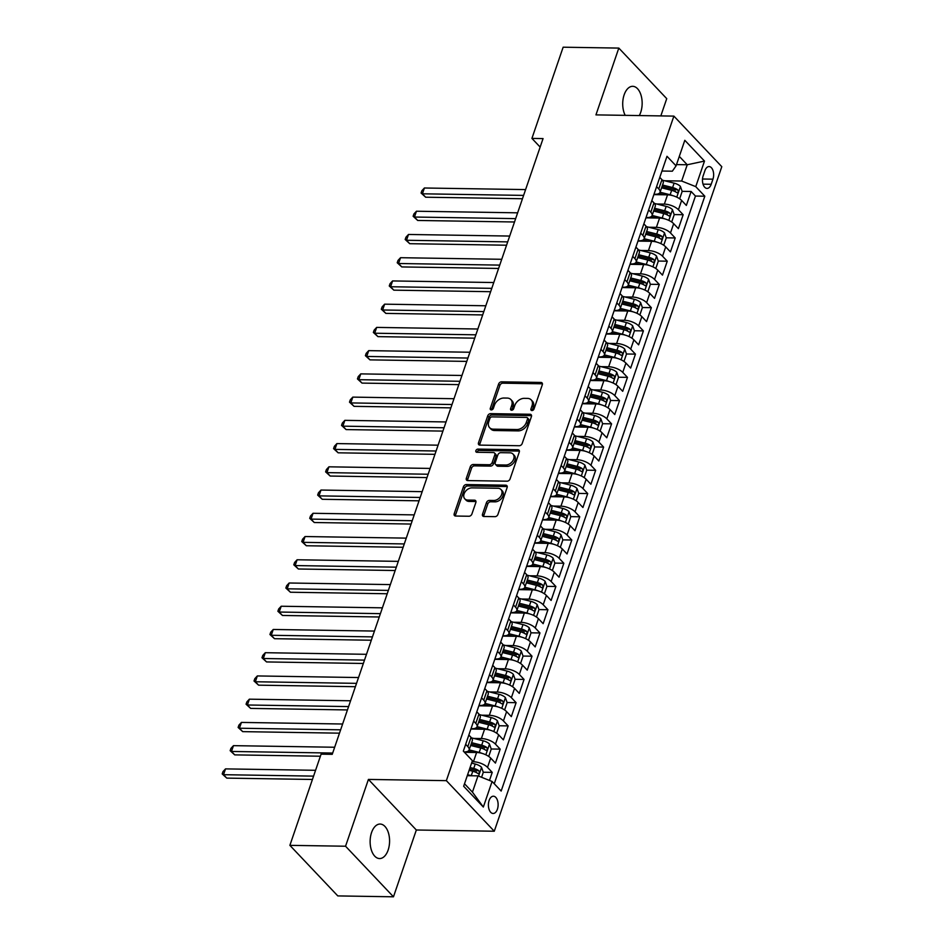 <?xml version="1.0" encoding="UTF-8"?>
<svg xmlns="http://www.w3.org/2000/svg" width="944" height="944" viewBox="0 0 944 944"><rect width="100%" height="100%" fill="white"/><g stroke="black" fill="none" stroke-linecap="round" stroke-linejoin="round"><path stroke-width="1.42" d="M531.944 410.557A1.853 1.322 -43.5 0 0 534.021 408.988L542.316 384.751A2.643 1.9 -43.5 0 0 542.045 382.898A2.643 1.9 -43.5 0 0 540.912 382.438L501.559 381.824A2.643 1.9 -43.5 0 0 498.597 384.066L490.302 408.304A1.853 1.322 -43.5 0 0 493.358 408.351L494.432 405.212A8.472 6.065 -43.5 0 1 503.931 398.026L507.211 398.073A8.472 6.065 -43.5 0 1 510.857 399.548A8.472 6.065 -43.5 0 1 511.707 405.483L510.633 408.622A1.853 1.322 -43.5 0 0 513.689 408.669L514.763 405.531A8.472 6.065 -43.5 0 1 524.25 398.344L527.531 398.392A8.472 6.065 -43.5 0 1 531.177 399.867A8.472 6.065 -43.5 0 1 532.027 405.802L530.953 408.941A1.853 1.322 -43.5 0 0 531.944 410.557M388.137 850.06A17.252 9.723 90.9 0 0 380.125 824.053A17.252 9.723 90.9 0 0 371.558 832.561A17.252 9.723 90.9 0 0 379.582 858.556A17.252 9.723 90.9 0 0 388.137 850.06M639.289 115.569A17.252 9.723 90.9 0 0 640.716 112.324A17.252 9.723 90.9 0 0 632.704 86.317A17.252 9.723 90.9 0 0 624.149 94.825A17.252 9.723 90.9 0 0 625.199 115.345M497.405 809.22A8.626 4.862 90.9 0 0 493.393 796.217A8.626 4.862 90.9 0 0 489.11 800.477A8.626 4.862 90.9 0 0 493.122 813.48A8.626 4.862 90.9 0 0 497.405 809.22M482.514 514.173A2.643 1.9 -43.5 0 0 482.773 516.026A2.643 1.9 -43.5 0 0 483.918 516.486L494.951 516.663A2.643 1.9 -43.5 0 0 497.925 514.421L507.129 487.505A2.643 1.9 -43.5 0 0 506.869 485.653A2.643 1.9 -43.5 0 0 505.724 485.192L466.383 484.567A2.643 1.9 -43.5 0 0 463.421 486.809L454.206 513.725A2.643 1.9 -43.5 0 0 454.465 515.577A2.643 1.9 -43.5 0 0 455.61 516.038L468.944 516.25A2.643 1.9 -43.5 0 0 471.906 514.008L475.859 502.491A2.643 1.9 -43.5 0 0 475.587 500.639A2.643 1.9 -43.5 0 0 474.443 500.167L467.835 500.072A7.08 5.062 -43.5 0 1 464.79 498.833A7.08 5.062 -43.5 0 1 465.014 491.989A7.08 5.062 -43.5 0 1 472.012 487.871L497.913 488.272A7.08 5.062 -43.5 0 1 500.969 489.511A7.08 5.062 -43.5 0 1 500.733 496.355A7.08 5.062 -43.5 0 1 493.736 500.473L489.417 500.414A2.643 1.9 -43.5 0 0 486.455 502.656L482.514 514.173L483.8 515.542A2.643 1.9 -43.5 0 0 483.682 516.474M368.42 779.425L345.551 846.225L289.879 845.352L337.799 895.915L393.471 896.8L416.339 830L494.278 831.227L446.359 780.653L368.42 779.425L416.339 830M660.824 115.911L666.735 98.648L618.816 48.085L595.947 114.885L673.886 116.112L446.359 780.653M618.816 48.085L563.143 47.2L531.92 138.402L540.145 147.075M289.879 845.352L321.102 754.15L332.241 754.327L543.06 138.579L531.92 138.402M519.235 445.733A2.643 1.9 -43.5 0 0 522.209 443.479L531.425 416.575A2.643 1.9 -43.5 0 0 531.153 414.723A2.643 1.9 -43.5 0 0 530.009 414.263L490.668 413.637A2.643 1.9 -43.5 0 0 487.706 415.879L478.49 442.795A2.643 1.9 -43.5 0 0 478.75 444.648A2.643 1.9 -43.5 0 0 479.894 445.108L519.235 445.733M519.283 452.034L510.067 478.95A2.643 1.9 -43.5 0 1 507.093 481.192L467.752 480.579A2.643 1.9 -43.5 0 1 466.607 480.118A2.643 1.9 -43.5 0 1 466.348 478.266L470.289 466.737A2.643 1.9 -43.5 0 1 473.263 464.495L489.216 464.743A2.643 1.9 -43.5 0 0 492.178 462.501L494.798 454.866A2.643 1.9 -43.5 0 0 494.526 453.002A2.643 1.9 -43.5 0 0 493.393 452.542L476.779 452.282A1.853 1.322 -43.5 0 1 477.876 449.096L517.867 449.722A2.643 1.9 -43.5 0 1 519.011 450.182A2.643 1.9 -43.5 0 1 519.283 452.034M489.476 780.44L492.237 772.381L483.269 772.239M475.375 772.109L476.496 772.121M472.047 761.761L473.428 761.773A10.785 4.449 18.9 0 1 487.517 767.389L490.691 758.091L495.423 763.082L500.19 749.135L491.222 748.993M483.328 748.875L484.449 748.887M473.758 738.42L481.381 738.538A10.785 4.449 18.9 0 1 495.47 744.155L498.656 734.857L503.376 739.848L508.155 725.901L499.175 725.759M491.281 725.641L492.402 725.653M481.711 715.186L489.334 715.304A10.785 4.449 18.9 0 1 503.423 720.921L506.609 711.623L511.329 716.614L516.108 702.666L507.129 702.525M499.234 702.407L500.355 702.419M489.665 691.952L497.287 692.07A10.785 4.449 18.9 0 1 511.377 697.675L514.563 688.388L519.283 693.38L524.062 679.432L515.082 679.291M507.188 679.161L508.309 679.184M497.618 668.718L505.252 668.836A10.785 4.449 18.9 0 1 519.33 674.441L522.516 665.154L527.248 670.134L532.015 656.198L523.047 656.056M515.153 655.927L516.274 655.95M505.571 645.484L513.206 645.602A10.785 4.449 18.9 0 1 527.295 651.207L530.469 641.908L535.201 646.9L539.968 632.964L531 632.822M523.106 632.692L524.227 632.716M513.536 622.249L521.159 622.367A10.785 4.449 18.9 0 1 535.248 627.972L538.422 618.674L543.154 623.665L547.933 609.73L538.953 609.588M531.059 609.458L532.18 609.482M521.489 599.003L529.112 599.133A10.785 4.449 18.9 0 1 543.201 604.738L546.387 595.44L551.107 600.431L555.886 586.495L546.906 586.354M539.012 586.224L540.133 586.236M529.442 575.769L537.065 575.887A10.785 4.449 18.9 0 1 551.154 581.504L554.34 572.206L559.06 577.197L563.839 563.249L554.86 563.108M546.965 562.99L548.086 563.002M537.396 552.535L545.018 552.653A10.785 4.449 18.9 0 1 559.108 558.27L562.294 548.971L567.025 553.963L571.793 540.015L562.825 539.874M554.919 539.756L556.04 539.767M545.349 529.301L552.983 529.419A10.785 4.449 18.9 0 1 567.061 535.024L570.247 525.737L574.979 530.729L579.746 516.781L570.778 516.639M562.884 516.521L564.005 516.533M553.302 506.067L560.937 506.185A10.785 4.449 18.9 0 1 575.026 511.79L578.2 502.503L582.932 507.494L587.699 493.547L578.731 493.405M570.837 493.275L571.958 493.299M561.267 482.832L568.89 482.95A10.785 4.449 18.9 0 1 582.979 488.555L586.165 479.269L590.885 484.248L595.664 470.313L586.684 470.171M578.79 470.041L579.911 470.065M569.22 459.598L576.843 459.716A10.785 4.449 18.9 0 1 590.932 465.321L594.118 456.023L598.838 461.014L603.617 447.078L594.637 446.937M586.743 446.807L587.864 446.831M577.173 436.364L584.796 436.482A10.785 4.449 18.9 0 1 598.885 442.087L602.071 432.789L606.791 437.78L611.57 423.844L602.591 423.703M594.696 423.573L595.817 423.596M585.127 413.118L592.761 413.248A10.785 4.449 18.9 0 1 606.839 418.853L610.025 409.554L614.756 414.546L619.524 400.61L610.556 400.468M602.661 400.339L603.782 400.35M593.08 389.884L600.714 390.002A10.785 4.449 18.9 0 1 614.804 395.619L617.978 386.32L622.71 391.312L627.477 377.364L618.509 377.222M610.615 377.104L611.736 377.116M601.045 366.65L608.668 366.768A10.785 4.449 18.9 0 1 622.757 372.384L625.931 363.086L630.663 368.077L635.442 354.13L626.462 353.988M618.568 353.87L619.689 353.882M608.998 343.415L616.621 343.533A10.785 4.449 18.9 0 1 630.71 349.138L633.896 339.852L638.616 344.843L643.395 330.896L634.415 330.754M626.521 330.636L627.642 330.648M616.951 320.181L624.574 320.299A10.785 4.449 18.9 0 1 638.663 325.904L641.849 316.618L646.569 321.609L651.348 307.661L642.368 307.52M634.474 307.39L635.595 307.414M624.904 296.947L632.527 297.065A10.785 4.449 18.9 0 1 646.616 302.67L649.802 293.383L654.534 298.363L659.301 284.427L650.333 284.286M642.427 284.156L643.548 284.179M632.858 273.713L640.492 273.831A10.785 4.449 18.9 0 1 654.57 279.436L657.756 270.137L662.487 275.129L667.255 261.193L658.287 261.051M650.392 260.922L651.513 260.945M640.811 250.467L648.445 250.597A10.785 4.449 18.9 0 1 662.535 256.202L665.709 246.903L670.441 251.895L675.208 237.959L666.24 237.817M658.346 237.687L659.467 237.711M648.776 227.233L656.399 227.362A10.785 4.449 18.9 0 1 670.488 232.967L673.674 223.669L678.394 228.66L683.173 214.725L678.441 209.733A10.785 4.449 -161.1 0 0 664.352 204.116L656.729 203.998M666.299 214.453L667.42 214.465M674.193 214.583L683.173 214.725M490.691 758.091A10.785 4.449 -161.1 0 0 476.602 752.486L464.448 752.297M498.656 734.857A10.785 4.449 -161.1 0 0 484.567 729.252L470.903 729.028M506.609 711.623A10.785 4.449 -161.1 0 0 492.52 706.018L478.868 705.793M514.563 688.388A10.785 4.449 -161.1 0 0 500.473 682.772L486.821 682.559M522.516 665.154A10.785 4.449 -161.1 0 0 508.427 659.537L494.774 659.325M530.469 641.908A10.785 4.449 -161.1 0 0 516.38 636.303L502.727 636.091M538.422 618.674A10.785 4.449 -161.1 0 0 524.345 613.069L510.68 612.857M546.387 595.44A10.785 4.449 -161.1 0 0 532.298 589.835L518.645 589.622M554.34 572.206A10.785 4.449 -161.1 0 0 540.251 566.601L526.599 566.388M562.294 548.971A10.785 4.449 -161.1 0 0 548.204 543.366L534.552 543.142M570.247 525.737A10.785 4.449 -161.1 0 0 556.158 520.132L542.505 519.908M578.2 502.503A10.785 4.449 -161.1 0 0 564.111 496.886L550.458 496.674M586.165 479.269A10.785 4.449 -161.1 0 0 572.076 473.652L558.411 473.44M594.118 456.023A10.785 4.449 -161.1 0 0 580.029 450.418L566.376 450.205M602.071 432.789A10.785 4.449 -161.1 0 0 587.982 427.184L574.33 426.971M610.025 409.554A10.785 4.449 -161.1 0 0 595.935 403.949L582.283 403.737M617.978 386.32A10.785 4.449 -161.1 0 0 603.889 380.715L590.236 380.503M625.931 363.086A10.785 4.449 -161.1 0 0 611.854 357.481L598.189 357.257M633.896 339.852A10.785 4.449 -161.1 0 0 619.807 334.247L606.154 334.023M641.849 316.618A10.785 4.449 -161.1 0 0 627.76 311.001L614.107 310.788M649.802 293.383A10.785 4.449 -161.1 0 0 635.713 287.767L622.061 287.554M657.756 270.137A10.785 4.449 -161.1 0 0 643.666 264.532L630.014 264.32M665.709 246.903A10.785 4.449 -161.1 0 0 651.631 241.298L637.967 241.086M673.674 223.669A10.785 4.449 -161.1 0 0 659.585 218.064L645.92 217.852M704.908 170.687L703.162 175.808A8.354 4.708 90.9 0 0 707.044 188.399A8.354 4.708 90.9 0 0 711.186 184.281L712.944 179.171A8.354 4.708 90.9 0 0 709.062 166.569A8.354 4.708 90.9 0 0 704.908 170.687M494.278 831.227L721.794 166.687L673.886 116.112M464.507 783.768L472.437 792.134L478.006 775.862L492.095 781.479L501.158 791.048L704.814 196.21L695.752 186.641L681.662 181.036L664.682 180.764M492.095 781.479L483.34 807.037L463.657 786.258L472.413 760.699L463.339 751.129L666.995 156.303L676.069 165.861L684.813 140.302L704.495 161.082L695.752 186.641M471.032 728.685L472.059 728.697A10.785 4.449 18.9 0 0 477.074 726.727L480.26 717.428A10.785 4.449 -161.1 0 0 478.962 714.077L476.803 711.8M478.986 705.451L480.012 705.463A10.785 4.449 18.9 0 0 485.039 703.492L488.213 694.194A10.785 4.449 -161.1 0 0 486.915 690.843L484.768 688.565M486.939 682.217L487.965 682.229A10.785 4.449 18.9 0 0 492.992 680.258L496.166 670.96A10.785 4.449 -161.1 0 0 494.88 667.609L492.721 665.331M494.892 658.983L495.919 658.995A10.785 4.449 18.9 0 0 500.945 657.024L504.131 647.726A10.785 4.449 -161.1 0 0 502.833 644.374L500.674 642.097M502.845 635.737L503.884 635.76A10.785 4.449 18.9 0 0 508.899 633.79L512.085 624.491A10.785 4.449 -161.1 0 0 510.787 621.14L508.627 618.863M510.798 612.503L511.837 612.526A10.785 4.449 18.9 0 0 516.852 610.544L520.038 601.257A10.785 4.449 -161.1 0 0 518.74 597.906L516.58 595.629M518.763 589.268L519.79 589.292A10.785 4.449 18.9 0 0 524.817 587.31L527.991 578.023A10.785 4.449 -161.1 0 0 526.693 574.672L524.545 572.383M526.717 566.034L527.743 566.046A10.785 4.449 18.9 0 0 532.77 564.075L535.944 554.777A10.785 4.449 -161.1 0 0 534.658 551.426L532.499 549.148M534.67 542.8L535.696 542.812A10.785 4.449 18.9 0 0 540.723 540.841L543.909 531.543A10.785 4.449 -161.1 0 0 542.611 528.192L540.452 525.914M542.623 519.566L543.65 519.578A10.785 4.449 18.9 0 0 548.676 517.607L551.862 508.309A10.785 4.449 -161.1 0 0 550.564 504.957L548.405 502.68M550.576 496.332L551.615 496.343A10.785 4.449 18.9 0 0 556.63 494.373L559.816 485.074A10.785 4.449 -161.1 0 0 558.518 481.723L556.358 479.446M558.541 473.097L559.568 473.109A10.785 4.449 18.9 0 0 564.583 471.139L567.769 461.84A10.785 4.449 -161.1 0 0 566.471 458.489L564.311 456.212M566.494 449.851L567.521 449.875A10.785 4.449 18.9 0 0 572.548 447.904L575.722 438.606A10.785 4.449 -161.1 0 0 574.436 435.255L572.276 432.977M574.448 426.617L575.474 426.641A10.785 4.449 18.9 0 0 580.501 424.658L583.675 415.372A10.785 4.449 -161.1 0 0 582.389 412.021L580.23 409.743M582.401 403.383L583.427 403.407A10.785 4.449 18.9 0 0 588.454 401.424L591.64 392.138A10.785 4.449 -161.1 0 0 590.342 388.775L588.183 386.497M590.354 380.149L591.392 380.161A10.785 4.449 18.9 0 0 596.407 378.19L599.593 368.892A10.785 4.449 -161.1 0 0 598.295 365.54L596.136 363.263M598.307 356.915L599.346 356.926A10.785 4.449 18.9 0 0 604.361 354.956L607.547 345.657A10.785 4.449 -161.1 0 0 606.249 342.306L604.089 340.029M606.272 333.68L607.299 333.692A10.785 4.449 18.9 0 0 612.326 331.722L615.5 322.423A10.785 4.449 -161.1 0 0 614.202 319.072L612.054 316.795M614.225 310.446L615.252 310.458A10.785 4.449 18.9 0 0 620.279 308.487L623.453 299.189A10.785 4.449 -161.1 0 0 622.167 295.838L620.007 293.56M622.179 287.212L623.205 287.224A10.785 4.449 18.9 0 0 628.232 285.253L631.418 275.955A10.785 4.449 -161.1 0 0 630.12 272.604L627.961 270.326M630.132 263.966L631.158 263.99A10.785 4.449 18.9 0 0 636.185 262.007L639.371 252.721A10.785 4.449 -161.1 0 0 638.073 249.369L635.914 247.092M638.085 240.732L639.123 240.755A10.785 4.449 18.9 0 0 644.138 238.773L647.324 229.486A10.785 4.449 -161.1 0 0 646.026 226.135L643.867 223.858M646.05 217.498L647.077 217.521A10.785 4.449 18.9 0 0 652.092 215.539L655.278 206.252A10.785 4.449 -161.1 0 0 653.98 202.889L651.82 200.612M494.255 783.756L695.457 196.057L691.126 191.479L686.347 205.426L681.627 200.435A10.785 4.449 -161.1 0 0 667.538 194.83L653.885 194.617M654.003 194.263L655.03 194.275A10.785 4.449 -161.1 0 0 660.057 192.305A10.785 4.449 -161.1 0 0 658.759 188.953L656.599 186.676M660.057 192.305L663.231 183.006A10.785 4.449 -161.1 0 0 661.945 179.655L659.785 177.378M465.675 744.332L467.823 746.61A10.785 4.449 18.9 0 1 469.121 749.961A10.785 4.449 18.9 0 1 464.106 751.931M469.121 749.961L472.307 740.662A10.785 4.449 -161.1 0 0 471.009 737.311L468.849 735.034M473.628 721.098L475.788 723.375A10.785 4.449 18.9 0 1 477.074 726.727M481.582 697.864L483.741 700.141A10.785 4.449 18.9 0 1 485.039 703.492M489.535 674.63L491.694 676.907A10.785 4.449 18.9 0 1 492.992 680.258M497.488 651.384L499.647 653.673A10.785 4.449 18.9 0 1 500.945 657.024M505.441 628.149L507.601 630.427A10.785 4.449 18.9 0 1 508.899 633.79M513.406 604.915L515.566 607.193A10.785 4.449 18.9 0 1 516.852 610.544M521.359 581.681L523.519 583.958A10.785 4.449 18.9 0 1 524.817 587.31M529.313 558.447L531.472 560.724A10.785 4.449 18.9 0 1 532.77 564.075M537.266 535.213L539.425 537.49A10.785 4.449 18.9 0 1 540.723 540.841M545.219 511.978L547.378 514.256A10.785 4.449 18.9 0 1 548.676 517.607M553.184 488.744L555.332 491.022A10.785 4.449 18.9 0 1 556.63 494.373M561.137 465.498L563.297 467.787A10.785 4.449 18.9 0 1 564.583 471.139M569.09 442.264L571.25 444.541A10.785 4.449 18.9 0 1 572.548 447.904M577.044 419.03L579.203 421.307A10.785 4.449 18.9 0 1 580.501 424.658M584.997 395.796L587.156 398.073A10.785 4.449 18.9 0 1 588.454 401.424M592.95 372.561L595.109 374.839A10.785 4.449 18.9 0 1 596.407 378.19M600.915 349.327L603.074 351.605A10.785 4.449 18.9 0 1 604.361 354.956M608.868 326.093L611.028 328.37A10.785 4.449 18.9 0 1 612.326 331.722M616.821 302.859L618.981 305.136A10.785 4.449 18.9 0 1 620.279 308.487M624.775 279.613L626.934 281.902A10.785 4.449 18.9 0 1 628.232 285.253M632.728 256.379L634.887 258.656A10.785 4.449 18.9 0 1 636.185 262.007M640.693 233.144L642.84 235.422A10.785 4.449 18.9 0 1 644.138 238.773M648.646 209.91L650.805 212.188A10.785 4.449 18.9 0 1 652.092 215.539M670.488 232.967L675.208 237.959M662.535 256.202L667.255 261.193M654.57 279.436L659.301 284.427M646.616 302.67L651.348 307.661M638.663 325.904L643.395 330.896M630.71 349.138L635.442 354.13M622.757 372.384L627.477 377.364M614.804 395.619L619.524 400.61M606.839 418.853L611.57 423.844M598.885 442.087L603.617 447.078M590.932 465.321L595.664 470.313M582.979 488.555L587.699 493.547M575.026 511.79L579.746 516.781M567.061 535.024L571.793 540.015M559.108 558.27L563.839 563.249M551.154 581.504L555.886 586.495M543.201 604.738L547.933 609.73M535.248 627.972L539.968 632.964M527.295 651.207L532.015 656.198M519.33 674.441L524.062 679.432M511.377 697.675L516.108 702.666M503.423 720.921L508.155 725.901M495.47 744.155L500.19 749.135M487.517 767.389L492.237 772.381M478.006 775.862L467.268 775.697M681.662 181.036L687.232 164.763L679.302 156.397M676.494 164.598L687.232 164.763L704.495 161.082M661.956 171.029L672.34 171.194L676.069 165.861M345.551 846.225L393.471 896.8M674.252 191.219L675.373 191.231M682.146 191.337L691.126 191.479M695.457 196.057L704.814 196.21M483.34 807.037L472.437 792.134M532.192 410.546A1.853 1.322 -43.5 0 1 532.251 410.31L533.325 407.171A8.472 6.065 -43.5 0 0 532.475 401.235L531.177 399.867M510.857 399.548L512.155 400.917A8.472 6.065 -43.5 0 1 512.993 406.852L511.919 409.991A1.853 1.322 -43.5 0 0 511.86 410.227M542.446 383.83A2.643 1.9 -43.5 0 0 542.198 383.807L502.857 383.181A2.643 1.9 -43.5 0 0 499.895 385.435L491.6 409.661A1.853 1.322 -43.5 0 0 491.529 409.908M531.543 415.643A2.643 1.9 -43.5 0 0 531.307 415.62L491.966 415.006A2.643 1.9 -43.5 0 0 489.004 417.248L479.788 444.164A2.643 1.9 -43.5 0 0 479.658 445.096M527.495 419.03A1.853 1.322 -43.5 0 0 526.516 417.413L491.977 416.87A1.853 1.322 -43.5 0 0 489.901 418.44L488.768 421.744A8.472 6.065 -43.5 0 0 489.617 427.679A8.472 6.065 -43.5 0 0 493.264 429.154L516.875 429.532A8.472 6.065 -43.5 0 0 526.363 422.346L527.495 419.03L528.793 420.399A1.853 1.322 -43.5 0 0 528.605 419.101L527.318 417.732M489.617 427.679L490.915 429.048A8.472 6.065 -43.5 0 0 494.562 430.523L493.264 429.154M528.793 420.399L527.661 423.703A8.472 6.065 -43.5 0 1 518.173 430.889L494.562 430.523M494.526 453.002L495.824 454.371A2.643 1.9 -43.5 0 1 496.096 456.223L493.476 463.87A2.643 1.9 -43.5 0 1 490.514 466.112L474.549 465.864A2.643 1.9 -43.5 0 0 471.587 468.106L467.646 479.623A2.643 1.9 -43.5 0 0 467.516 480.555M519.401 451.102A2.643 1.9 -43.5 0 0 519.165 451.09L479.163 450.453A1.853 1.322 -43.5 0 0 477.027 452.282M505.772 465.014A7.08 5.062 -43.5 0 0 512.769 460.896A7.08 5.062 -43.5 0 0 512.993 454.04A7.08 5.062 -43.5 0 0 509.949 452.813L500.827 452.66A2.643 1.9 -43.5 0 0 497.854 454.914L495.246 462.548A2.643 1.9 -43.5 0 0 495.506 464.401A2.643 1.9 -43.5 0 0 496.65 464.861L505.772 465.014L507.07 466.371A7.08 5.062 -43.5 0 0 514.067 462.253A7.08 5.062 -43.5 0 0 514.291 455.409L512.993 454.04M495.506 464.401L496.804 465.77A2.643 1.9 -43.5 0 0 497.936 466.23L496.65 464.861M507.07 466.371L497.936 466.23M500.969 489.511L502.255 490.868A7.08 5.062 -43.5 0 1 502.031 497.724A7.08 5.062 -43.5 0 1 495.034 501.842L490.715 501.771A2.643 1.9 -43.5 0 0 487.753 504.025L483.8 515.542M464.79 498.833L466.076 500.202A7.08 5.062 -43.5 0 0 469.133 501.429L467.835 500.072M475.977 501.559A2.643 1.9 -43.5 0 0 475.741 501.535L469.133 501.429M507.258 486.573A2.643 1.9 -43.5 0 0 507.022 486.549L467.681 485.936A2.643 1.9 -43.5 0 0 464.719 488.178L455.504 515.094A2.643 1.9 -43.5 0 0 455.374 516.026M678.866 198.275L679.786 198.382L682.17 191.408L680.376 186.357A7.139 2.95 -161.1 0 0 674.122 183.136L662.405 180.198M672.848 195.679A7.139 2.95 -161.1 0 0 670.146 194.759L660.08 192.222M664.187 194.771L659.042 193.485M525.584 189.591L424.399 187.998L422.416 193.803L425.65 197.213L522.457 198.747M661.591 187.809L671.656 190.334A7.139 2.95 18.9 0 1 676.671 192.529C678.347 192.659 678.665 191.726 677.627 189.744A7.139 2.95 -161.1 0 0 672.612 187.549L662.546 185.024M662.063 186.416L672.824 189.119A3.634 1.499 18.9 0 1 674.417 189.685L677.627 189.744M676.671 192.529L677.285 192.753M425.65 197.213L421.083 193.036L422.416 193.803L523.601 195.396M421.083 193.036L421.885 190.712L424.399 187.998M679.786 198.382L679.031 198.37M670.913 221.51L671.833 221.616L674.217 214.654L672.423 209.592A7.139 2.95 -161.1 0 0 666.169 206.37L654.452 203.432M664.883 218.914A7.139 2.95 -161.1 0 0 662.192 217.993L652.127 215.468M656.233 218.005L651.077 216.719M517.631 212.825L416.446 211.232L414.451 217.037L417.696 220.459L514.504 221.982M653.637 211.043L663.703 213.58A7.139 2.95 18.9 0 1 668.706 215.763C670.393 215.893 670.712 214.961 669.662 212.978A7.139 2.95 -161.1 0 0 664.659 210.783L654.593 208.258M654.109 209.651L664.859 212.353A3.634 1.499 18.9 0 1 666.464 212.931L669.662 212.978M668.706 215.763L669.331 215.987M417.696 220.459L413.13 216.27L414.451 217.037L515.648 218.63M413.13 216.27L413.92 213.946L416.446 211.232M671.833 221.616L671.066 221.604M662.959 244.744L663.88 244.85L666.263 237.888L664.47 232.826A7.139 2.95 -161.1 0 0 658.216 229.604L646.487 226.666M656.93 242.148A7.139 2.95 -161.1 0 0 654.239 241.227L644.174 238.702M648.28 241.251L643.124 239.953M509.677 236.059L408.492 234.466L406.498 240.272L409.743 243.694L506.539 245.216M645.684 234.277L655.75 236.814A7.139 2.95 18.9 0 1 660.753 238.997C662.44 239.127 662.759 238.207 661.709 236.212A7.139 2.95 -161.1 0 0 656.705 234.018L646.64 231.492M646.156 232.897L656.906 235.587A3.634 1.499 18.9 0 1 658.511 236.165L661.709 236.212M660.753 238.997L661.378 239.221M409.743 243.694L405.177 239.505L406.498 240.272L507.695 241.876M405.177 239.505L405.967 237.192L408.492 234.466M663.88 244.85L663.113 244.838M654.994 267.978L655.927 268.096L658.31 261.122L656.517 256.06A7.139 2.95 -161.1 0 0 650.263 252.839L638.533 249.9M648.976 265.382A7.139 2.95 -161.1 0 0 646.286 264.462L636.209 261.936M640.327 264.485L635.17 263.187M501.724 259.293L400.539 257.7L398.545 263.506L401.79 266.928L498.585 268.45M637.719 257.523L647.796 260.048A7.139 2.95 18.9 0 1 652.8 262.231C654.487 262.361 654.794 261.441 653.755 259.447A7.139 2.95 -161.1 0 0 648.752 257.264L638.675 254.727M638.203 256.131L648.953 258.821A3.634 1.499 18.9 0 1 650.546 259.399L653.755 259.447M652.8 262.231L653.425 262.467M401.79 266.928L397.223 262.751L398.545 263.506L499.73 265.111M397.223 262.751L398.014 260.426L400.539 257.7M655.927 268.096L655.16 268.084M647.041 291.212L647.962 291.33L650.357 284.356L648.552 279.294A7.139 2.95 -161.1 0 0 642.309 276.085L630.58 273.135M641.023 288.616A7.139 2.95 -161.1 0 0 638.333 287.696L628.256 285.171M632.374 287.719L627.217 286.421M493.771 282.539L392.574 280.934L390.592 286.74L393.825 290.162L490.632 291.696M629.766 280.757L639.843 283.283A7.139 2.95 18.9 0 1 644.846 285.477C646.522 285.607 646.841 284.675 645.802 282.681A7.139 2.95 -161.1 0 0 640.799 280.498L630.722 277.961M630.25 279.365L641 282.055A3.634 1.499 18.9 0 1 642.593 282.634L645.802 282.681M644.846 285.477L645.472 285.702M393.825 290.162L389.258 285.985L390.592 286.74L491.777 288.345M389.258 285.985L390.061 283.66L392.574 280.934M647.962 291.33L647.206 291.318M639.088 314.446L640.008 314.564L642.392 307.591L640.598 302.528A7.139 2.95 -161.1 0 0 634.356 299.319L622.627 296.369M633.07 311.85A7.139 2.95 -161.1 0 0 630.368 310.93L620.302 308.405M624.421 310.954L619.264 309.656M485.818 305.773L384.621 304.169L382.639 309.986L385.872 313.396L482.679 314.93M621.813 303.992L631.89 306.517A7.139 2.95 18.9 0 1 636.893 308.712C638.569 308.841 638.887 307.909 637.849 305.915A7.139 2.95 -161.1 0 0 632.834 303.732L622.769 301.207M622.297 302.599L633.046 305.301A3.634 1.499 18.9 0 1 634.639 305.868L637.849 305.915M636.893 308.712L637.507 308.936M385.872 313.396L381.305 309.219L382.639 309.986L483.824 311.579M381.305 309.219L382.108 306.894L384.621 304.169M640.008 314.564L639.253 314.553M631.135 337.681L632.055 337.799L634.439 330.825L632.645 325.774A7.139 2.95 -161.1 0 0 626.391 322.553L614.674 319.603M625.105 335.085A7.139 2.95 -161.1 0 0 622.415 334.164L612.349 331.639M616.456 334.188L611.299 332.89M477.853 329.008L376.668 327.403L374.685 333.22L377.919 336.63L474.726 338.164M613.86 327.226L623.925 329.751A7.139 2.95 18.9 0 1 628.94 331.946C630.616 332.076 630.934 331.143 629.884 329.149A7.139 2.95 -161.1 0 0 624.881 326.966L614.815 324.441M614.332 325.833L625.093 328.536A3.634 1.499 18.9 0 1 626.686 329.102L629.884 329.149M628.94 331.946L629.554 332.17M377.919 336.63L373.352 332.453L374.685 333.22L475.87 334.813M373.352 332.453L374.154 330.129L376.668 327.403M632.055 337.799L631.288 337.787M623.182 360.927L624.102 361.033L626.486 354.059L624.692 349.009A7.139 2.95 -161.1 0 0 618.438 345.787L606.721 342.849M617.152 358.319A7.139 2.95 -161.1 0 0 614.461 357.398L604.396 354.873M608.502 357.422L603.346 356.136M469.9 352.242L368.715 350.637L366.72 356.454L369.965 359.865L466.761 361.399M605.906 350.46L615.972 352.985A7.139 2.95 18.9 0 1 620.975 355.18C622.662 355.31 622.981 354.378 621.931 352.395A7.139 2.95 -161.1 0 0 616.928 350.2L606.862 347.675M606.378 349.068L617.128 351.77A3.634 1.499 18.9 0 1 618.733 352.336L621.931 352.395M620.975 355.18L621.6 355.404M369.965 359.865L365.399 355.687L366.72 356.454L467.917 358.047M365.399 355.687L366.189 353.363L368.715 350.637M624.102 361.033L623.335 361.021M615.217 384.161L616.149 384.267L618.532 377.293L616.739 372.243A7.139 2.95 -161.1 0 0 610.485 369.021L598.756 366.083M609.199 381.565A7.139 2.95 -161.1 0 0 606.508 380.644L596.431 378.107M600.549 380.656L595.393 379.37M461.946 375.476L360.761 373.883L358.767 379.689L362.012 383.099L458.808 384.633M597.953 373.694L608.019 376.219A7.139 2.95 18.9 0 1 613.022 378.414C614.709 378.544 615.028 377.612 613.978 375.629A7.139 2.95 -161.1 0 0 608.974 373.435L598.897 370.909M598.425 372.302L609.175 375.004A3.634 1.499 18.9 0 1 610.78 375.57L613.978 375.629M613.022 378.414L613.647 378.638M362.012 383.099L357.446 378.922L358.767 379.689L459.952 381.282M357.446 378.922L358.236 376.597L360.761 373.883M616.149 384.267L615.382 384.255M607.263 407.395L608.184 407.501L610.579 400.539L608.786 395.477A7.139 2.95 -161.1 0 0 602.532 392.256L590.802 389.317M601.245 404.799A7.139 2.95 -161.1 0 0 598.555 403.879L588.478 401.353M592.596 403.89L587.439 402.604M453.993 398.71L352.808 397.117L350.814 402.923L354.047 406.345L450.854 407.867M589.988 396.928L600.065 399.465A7.139 2.95 18.9 0 1 605.069 401.648C606.744 401.778 607.063 400.846 606.024 398.864A7.139 2.95 -161.1 0 0 601.021 396.669L590.944 394.144M590.472 395.536L601.222 398.238A3.634 1.499 18.9 0 1 602.815 398.816L606.024 398.864M605.069 401.648L605.694 401.873M354.047 406.345L349.492 402.156L350.814 402.923L451.999 404.516M349.492 402.156L350.283 399.831L352.808 397.117M608.184 407.501L607.429 407.489M599.31 430.629L600.231 430.735L602.626 423.773L600.821 418.711A7.139 2.95 -161.1 0 0 594.578 415.49L582.849 412.552M593.292 428.033A7.139 2.95 -161.1 0 0 590.602 427.113L580.525 424.588M584.643 427.136L579.486 425.838M446.04 421.944L344.843 420.351L342.861 426.157L346.094 429.579L442.901 431.101M582.035 420.174L592.112 422.7A7.139 2.95 18.9 0 1 597.115 424.883C598.791 425.012 599.11 424.092 598.071 422.098A7.139 2.95 -161.1 0 0 593.068 419.903L582.991 417.378M582.519 418.782L593.269 421.472A3.634 1.499 18.9 0 1 594.862 422.051L598.071 422.098M597.115 424.883L597.729 425.107M346.094 429.579L341.527 425.39L342.861 426.157L444.046 427.762M341.527 425.39L342.33 423.077L344.843 420.351M600.231 430.735L599.475 430.724M591.357 453.863L592.277 453.981L594.661 447.008L592.867 441.945A7.139 2.95 -161.1 0 0 586.613 438.724L574.896 435.786M585.339 451.267A7.139 2.95 -161.1 0 0 582.637 450.347L572.571 447.822M576.678 450.371L571.521 449.073M438.075 445.179L336.89 443.586L334.908 449.391L338.141 452.813L434.948 454.335M574.082 443.409L584.147 445.934A7.139 2.95 18.9 0 1 589.162 448.117C590.838 448.247 591.156 447.326 590.118 445.332A7.139 2.95 -161.1 0 0 585.103 443.149L575.038 440.612M574.554 442.016L585.315 444.707A3.634 1.499 18.9 0 1 586.908 445.285L590.118 445.332M589.162 448.117L589.776 448.353M338.141 452.813L333.574 448.636L334.908 449.391L436.093 450.996M333.574 448.636L334.377 446.311L336.89 443.586M592.277 453.981L591.522 453.97M583.404 477.098L584.324 477.216L586.708 470.242L584.914 465.18A7.139 2.95 -161.1 0 0 578.66 461.97L566.943 459.02M577.374 474.502A7.139 2.95 -161.1 0 0 574.684 473.581L564.618 471.056M568.725 473.605L563.568 472.307M430.122 468.425L328.937 466.82L326.943 472.625L330.188 476.047L426.995 477.581M566.129 466.643L576.194 469.168A7.139 2.95 18.9 0 1 581.197 471.363C582.885 471.493 583.203 470.56 582.153 468.566A7.139 2.95 -161.1 0 0 577.15 466.383L567.084 463.846M566.601 465.25L577.35 467.941A3.634 1.499 18.9 0 1 578.955 468.519L582.153 468.566M581.197 471.363L581.823 471.587M330.188 476.047L325.621 471.87L326.943 472.625L428.139 474.23M325.621 471.87L326.412 469.546L328.937 466.82M584.324 477.216L583.557 477.204M575.451 500.332L576.371 500.45L578.755 493.476L576.961 488.414A7.139 2.95 -161.1 0 0 570.707 485.204L558.978 482.254M569.421 497.736A7.139 2.95 -161.1 0 0 566.73 496.815L556.665 494.29M560.771 496.839L555.615 495.541M422.169 491.659L320.984 490.054L318.989 495.871L322.234 499.282L419.03 500.816M558.175 489.877L568.241 492.402A7.139 2.95 18.9 0 1 573.244 494.597C574.931 494.727 575.25 493.795 574.2 491.8A7.139 2.95 -161.1 0 0 569.197 489.617L559.131 487.092M558.647 488.485L569.397 491.187A3.634 1.499 18.9 0 1 571.002 491.753L574.2 491.8M573.244 494.597L573.869 494.821M322.234 499.282L317.668 495.104L318.989 495.871L420.186 497.464M317.668 495.104L318.458 492.78L320.984 490.054M576.371 500.45L575.604 500.438M567.486 523.566L568.418 523.684L570.801 516.71L569.008 511.66A7.139 2.95 -161.1 0 0 562.754 508.438L551.025 505.488M561.468 520.97A7.139 2.95 -161.1 0 0 558.777 520.05L548.7 517.524M552.818 520.073L547.662 518.775M414.215 514.893L313.03 513.288L311.036 519.106L314.269 522.516L411.077 524.05M550.21 513.111L560.288 515.636A7.139 2.95 18.9 0 1 565.291 517.831C566.978 517.961 567.285 517.029 566.247 515.046A7.139 2.95 -161.1 0 0 561.243 512.852L551.166 510.326M550.694 511.719L561.444 514.421A3.634 1.499 18.9 0 1 563.037 514.987L566.247 515.046M565.291 517.831L565.916 518.055M314.269 522.516L309.715 518.339L311.036 519.106L412.221 520.699M309.715 518.339L310.505 516.014L313.03 513.288M568.418 523.684L567.651 523.672M559.532 546.812L560.453 546.918L562.848 539.944L561.043 534.894A7.139 2.95 -161.1 0 0 554.801 531.673L543.071 528.734M553.514 544.216A7.139 2.95 -161.1 0 0 550.824 543.284L540.747 540.759M544.865 543.307L539.708 542.021M406.262 538.127L305.065 536.534L303.083 542.34L306.316 545.75L403.123 547.284M542.257 536.345L552.334 538.871A7.139 2.95 18.9 0 1 557.338 541.065C559.013 541.195 559.332 540.263 558.293 538.281A7.139 2.95 -161.1 0 0 553.29 536.086L543.213 533.561M542.741 534.953L553.491 537.655A3.634 1.499 18.9 0 1 555.084 538.222L558.293 538.281M557.338 541.065L557.963 541.29M306.316 545.75L301.75 541.573L303.083 542.34L404.268 543.933M301.75 541.573L302.552 539.248L305.065 536.534M560.453 546.918L559.698 546.906M551.579 570.046L552.5 570.152L554.883 563.179L553.09 558.128A7.139 2.95 -161.1 0 0 546.847 554.907L535.118 551.969M545.561 567.45A7.139 2.95 -161.1 0 0 542.859 566.53L532.794 563.993M536.912 566.542L531.755 565.255M398.309 561.361L297.112 559.768L295.13 565.574L298.363 568.996L395.17 570.518M534.304 559.58L544.381 562.105A7.139 2.95 18.9 0 1 549.384 564.3C551.06 564.429 551.379 563.497 550.34 561.515A7.139 2.95 -161.1 0 0 545.325 559.32L535.26 556.795M534.788 558.187L545.538 560.889A3.634 1.499 18.9 0 1 547.131 561.456L550.34 561.515M549.384 564.3L549.998 564.524M298.363 568.996L293.796 564.807L295.13 565.574L396.315 567.167M293.796 564.807L294.599 562.482L297.112 559.768M552.5 570.152L551.744 570.141M543.626 593.28L544.546 593.387L546.93 586.425L545.136 581.362A7.139 2.95 -161.1 0 0 538.882 578.141L527.165 575.203M537.596 590.684A7.139 2.95 -161.1 0 0 534.906 589.764L524.84 587.239M528.947 589.776L523.79 588.49M390.344 584.596L289.159 583.003L287.177 588.808L290.41 592.23L387.217 593.752M526.351 582.814L536.416 585.351A7.139 2.95 18.9 0 1 541.431 587.534C543.107 587.664 543.425 586.731 542.375 584.749A7.139 2.95 -161.1 0 0 537.372 582.554L527.307 580.029M526.823 581.421L537.584 584.124A3.634 1.499 18.9 0 1 539.177 584.702L542.375 584.749M541.431 587.534L542.045 587.758M290.41 592.23L285.843 588.041L287.177 588.808L388.362 590.401M285.843 588.041L286.646 585.717L289.159 583.003M544.546 593.387L543.779 593.375M535.673 616.515L536.593 616.621L538.977 609.659L537.183 604.597A7.139 2.95 -161.1 0 0 530.929 601.375L519.212 598.437M529.643 613.919A7.139 2.95 -161.1 0 0 526.953 612.998L516.887 610.473M520.994 613.022L515.837 611.724M382.391 607.83L281.206 606.237L279.212 612.042L282.457 615.464L379.252 616.987M518.398 606.06L528.463 608.585A7.139 2.95 18.9 0 1 533.466 610.768C535.154 610.898 535.472 609.977 534.422 607.983A7.139 2.95 -161.1 0 0 529.419 605.788L519.353 603.263M518.87 604.667L529.619 607.358A3.634 1.499 18.9 0 1 531.224 607.936L534.422 607.983M533.466 610.768L534.092 610.992M282.457 615.464L277.89 611.275L279.212 612.042L380.408 613.647M277.89 611.275L278.681 608.963L281.206 606.237M536.593 616.621L535.826 616.609M527.708 639.749L528.64 639.867L531.024 632.893L529.23 627.831A7.139 2.95 -161.1 0 0 522.976 624.609L511.247 621.671M521.69 637.153A7.139 2.95 -161.1 0 0 518.999 636.232L508.922 633.707M513.04 636.256L507.884 634.958M374.438 631.064L273.253 629.471L271.258 635.277L274.503 638.699L371.299 640.221M510.444 629.294L520.51 631.819A7.139 2.95 18.9 0 1 525.513 634.002C527.2 634.144 527.519 633.212 526.469 631.217A7.139 2.95 -161.1 0 0 521.466 629.034L511.388 626.497M510.916 627.902L521.666 630.592A3.634 1.499 18.9 0 1 523.271 631.17L526.469 631.217M525.513 634.002L526.138 634.238M274.503 638.699L269.937 634.521L271.258 635.277L372.443 636.881M269.937 634.521L270.727 632.197L273.253 629.471M528.64 639.867L527.873 639.855M519.755 662.983L520.675 663.101L523.07 656.127L521.277 651.065A7.139 2.95 -161.1 0 0 515.023 647.855L503.294 644.905M513.737 660.387A7.139 2.95 -161.1 0 0 511.046 659.467L500.969 656.941M505.087 659.49L499.931 658.192M366.484 654.31L265.299 652.705L263.305 658.511L266.538 661.933L363.346 663.467M502.479 652.528L512.557 655.053A7.139 2.95 18.9 0 1 517.56 657.248C519.235 657.378 519.554 656.446 518.516 654.452A7.139 2.95 -161.1 0 0 513.512 652.269L503.435 649.732M502.963 651.136L513.713 653.826A3.634 1.499 18.9 0 1 515.306 654.404L518.516 654.452M517.56 657.248L518.185 657.472M266.538 661.933L261.984 657.756L263.305 658.511L364.49 660.116M261.984 657.756L262.774 655.431L265.299 652.705M520.675 663.101L519.92 663.089M511.801 686.217L512.722 686.335L515.117 679.361L513.312 674.311A7.139 2.95 -161.1 0 0 507.07 671.09L495.34 668.14M505.783 683.621A7.139 2.95 -161.1 0 0 503.093 682.701L493.016 680.176M497.134 682.724L491.977 681.426M358.531 677.544L257.334 675.939L255.352 681.757L258.585 685.167L355.392 686.701M494.526 675.762L504.603 678.288A7.139 2.95 18.9 0 1 509.607 680.482C511.282 680.612 511.601 679.68 510.562 677.686A7.139 2.95 -161.1 0 0 505.559 675.503L495.482 672.978M495.01 674.37L505.76 677.072A3.634 1.499 18.9 0 1 507.353 677.639L510.562 677.686M509.607 680.482L510.22 680.707M258.585 685.167L254.019 680.99L255.352 681.757L356.537 683.35M254.019 680.99L254.821 678.665L257.334 675.939M512.722 686.335L511.967 686.323M503.848 709.451L504.769 709.569L507.152 702.596L505.359 697.545A7.139 2.95 -161.1 0 0 499.105 694.324L487.387 691.374M497.83 706.855A7.139 2.95 -161.1 0 0 495.128 705.935L485.063 703.41M489.169 705.959L484.012 704.661M350.566 700.778L249.381 699.174L247.399 704.991L250.632 708.401L347.439 709.935M486.573 698.997L496.638 701.522A7.139 2.95 18.9 0 1 501.653 703.717C503.329 703.846 503.648 702.914 502.609 700.932A7.139 2.95 -161.1 0 0 497.594 698.737L487.529 696.212M487.045 697.604L497.807 700.306A3.634 1.499 18.9 0 1 499.4 700.873L502.609 700.932M501.653 703.717L502.267 703.941M250.632 708.401L246.065 704.224L247.399 704.991L348.584 706.584M246.065 704.224L246.868 701.899L249.381 699.174M504.769 709.569L504.002 709.558M495.895 732.697L496.815 732.804L499.199 725.83L497.405 720.779A7.139 2.95 -161.1 0 0 491.151 717.558L479.434 714.62M489.865 730.101A7.139 2.95 -161.1 0 0 487.175 729.169L477.109 726.644M481.216 729.193L476.059 727.907M342.613 724.013L241.428 722.42L239.434 728.225L242.679 731.635L339.486 733.169M478.62 722.231L488.685 724.756A7.139 2.95 18.9 0 1 493.688 726.951C495.376 727.081 495.694 726.148 494.644 724.166A7.139 2.95 -161.1 0 0 489.641 721.971L479.576 719.446M479.092 720.838L489.842 723.541A3.634 1.499 18.9 0 1 491.446 724.107L494.644 724.166M493.688 726.951L494.314 727.175M242.679 731.635L238.112 727.458L239.434 728.225L340.631 729.818M238.112 727.458L238.903 725.134L241.428 722.42M496.815 732.804L496.048 732.792M487.942 755.932L488.862 756.038L491.246 749.064L489.452 744.014A7.139 2.95 -161.1 0 0 483.198 740.792L471.469 737.854M481.912 753.336A7.139 2.95 -161.1 0 0 479.222 752.415L469.156 749.878M473.263 752.427L468.106 751.141M334.66 747.247L233.475 745.654L231.481 751.459L234.726 754.881L320.394 756.227M470.667 745.465L480.732 747.99A7.139 2.95 18.9 0 1 485.735 750.185C487.423 750.315 487.741 749.383 486.691 747.4A7.139 2.95 -161.1 0 0 481.688 745.205L471.622 742.68M471.139 744.073L481.888 746.775A3.634 1.499 18.9 0 1 483.493 747.341L486.691 747.4M485.735 750.185L486.361 750.409M234.726 754.881L230.159 750.692L231.481 751.459L332.677 753.052M230.159 750.692L230.95 748.368L233.475 745.654M488.862 756.038L488.095 756.026M481.582 777.29L483.293 772.31L481.499 767.248A7.139 2.95 -161.1 0 0 475.245 764.026L471.587 763.106M471.729 775.767A7.139 2.95 -161.1 0 0 471.268 775.649L467.61 774.729M315.567 770.304L225.522 768.888L223.527 774.694L226.761 778.116L312.44 779.461M469.121 770.316L472.779 771.236A7.139 2.95 18.9 0 1 477.782 773.419C479.458 773.549 479.776 772.629 478.738 770.634A7.139 2.95 -161.1 0 0 473.735 768.44L470.077 767.519M469.593 768.923L473.935 770.009A3.634 1.499 18.9 0 1 475.528 770.587L478.738 770.634M477.782 773.419L478.407 773.643M226.761 778.116L222.206 773.927L223.527 774.694L313.585 776.121M222.206 773.927L222.996 771.602L225.522 768.888M473.428 761.773L476.602 752.486M481.381 738.538L484.567 729.252M489.334 715.304L492.52 706.018M497.287 692.07L500.473 682.772M505.252 668.836L508.427 659.537M513.206 645.602L516.38 636.303M521.159 622.367L524.345 613.069M529.112 599.133L532.298 589.835M537.065 575.887L540.251 566.601M545.018 552.653L548.204 543.366M552.983 529.419L556.158 520.132M560.937 506.185L564.111 496.886M568.89 482.95L572.076 473.652M576.843 459.716L580.029 450.418M584.796 436.482L587.982 427.184M592.761 413.248L595.935 403.949M600.714 390.002L603.889 380.715M608.668 366.768L611.854 357.481M616.621 343.533L619.807 334.247M624.574 320.299L627.76 311.001M632.527 297.065L635.713 287.767M640.492 273.831L643.666 264.532M648.445 250.597L651.631 241.298M656.399 227.362L659.585 218.064M664.352 204.116L667.538 194.83M658.759 188.953L661.945 179.655M467.823 746.61L471.009 737.311M475.788 723.375L478.962 714.077M483.741 700.141L486.915 690.843M491.694 676.907L494.88 667.609M499.647 653.673L502.833 644.374M507.601 630.427L510.787 621.14M515.566 607.193L518.74 597.906M523.519 583.958L526.693 574.672M531.472 560.724L534.658 551.426M539.425 537.49L542.611 528.192M547.378 514.256L550.564 504.957M555.332 491.022L558.518 481.723M563.297 467.787L566.471 458.489M571.25 444.541L574.436 435.255M579.203 421.307L582.389 412.021M587.156 398.073L590.342 388.775M595.109 374.839L598.295 365.54M603.074 351.605L606.249 342.306M611.028 328.37L614.202 319.072M618.981 305.136L622.167 295.838M626.934 281.902L630.12 272.604M634.887 258.656L638.073 249.369M642.84 235.422L646.026 226.135M650.805 212.188L653.98 202.889M678.441 209.733L681.627 200.435M702.513 179.006L712.944 179.171M703.032 184.151L711.186 184.281M533.325 407.171L532.027 405.802M511.919 409.991L510.633 408.622M512.993 406.852L511.707 405.483M491.6 409.661L490.302 408.304M499.895 385.435L498.597 384.066M502.857 383.181L501.559 381.824M542.198 383.807L540.912 382.438M532.251 410.31L530.953 408.941M479.788 444.164L478.49 442.795M489.004 417.248L487.706 415.879M491.966 415.006L490.668 413.637M531.307 415.62L530.009 414.263M518.173 430.889L516.875 429.532M527.661 423.703L526.363 422.346M467.646 479.623L466.348 478.266M471.587 468.106L470.289 466.737M474.549 465.864L473.263 464.495M490.514 466.112L489.216 464.743M493.476 463.87L492.178 462.501M496.096 456.223L494.798 454.866M479.163 450.453L477.876 449.096M519.165 451.09L517.867 449.722M487.753 504.025L486.455 502.656M490.715 501.771L489.417 500.414M495.034 501.842L493.736 500.473M475.741 501.535L474.443 500.167M455.504 515.094L454.206 513.725M464.719 488.178L463.421 486.809M467.681 485.936L466.383 484.567M507.022 486.549L505.724 485.192M676.777 197.143L680.423 186.487M672.612 187.549L674.122 183.136M670.146 194.759L671.656 190.334M668.824 220.377L672.47 209.721M664.659 210.783L666.169 206.37M662.192 217.993L663.703 213.58M660.859 243.623L664.517 232.956M656.705 234.018L658.216 229.604M654.239 241.227L655.75 236.814M652.906 266.857L656.564 256.19M648.752 257.264L650.263 252.839M646.286 264.462L647.796 260.048M644.953 290.091L648.599 279.424M640.799 280.498L642.309 276.085M638.333 287.696L639.843 283.283M636.999 313.325L640.646 302.658M632.834 303.732L634.356 299.319M630.368 310.93L631.89 306.517M629.046 336.56L632.692 325.892M624.881 326.966L626.391 322.553M622.415 334.164L623.925 329.751M621.081 359.794L624.739 349.127M616.928 350.2L618.438 345.787M614.461 357.398L615.972 352.985M613.128 383.028L616.786 372.373M608.974 373.435L610.485 369.021M606.508 380.644L608.019 376.219M605.175 406.262L608.821 395.607M601.021 396.669L602.532 392.256M598.555 403.879L600.065 399.465M597.222 429.508L600.868 418.841M593.068 419.903L594.578 415.49M590.602 427.113L592.112 422.7M589.268 452.742L592.915 442.075M585.103 443.149L586.613 438.724M582.637 450.347L584.147 445.934M581.315 475.977L584.961 465.309M577.15 466.383L578.66 461.97M574.684 473.581L576.194 469.168M573.35 499.211L577.008 488.544M569.197 489.617L570.707 485.204M566.73 496.815L568.241 492.402M565.397 522.445L569.055 511.778M561.243 512.852L562.754 508.438M558.777 520.05L560.288 515.636M557.444 545.679L561.09 535.012M553.29 536.086L554.801 531.673M550.824 543.284L552.334 538.871M549.491 568.913L553.137 558.258M545.325 559.32L546.847 554.907M542.859 566.53L544.381 562.105M541.537 592.148L545.184 581.492M537.372 582.554L538.882 578.141M534.906 589.764L536.416 585.351M533.572 615.394L537.23 604.726M529.419 605.788L530.929 601.375M526.953 612.998L528.463 608.585M525.619 638.628L529.277 627.961M521.466 629.034L522.976 624.609M518.999 636.232L520.51 631.819M517.666 661.862L521.312 651.195M513.512 652.269L515.023 647.855M511.046 659.467L512.557 655.053M509.713 685.096L513.359 674.429M505.559 675.503L507.07 671.09M503.093 682.701L504.603 678.288M501.76 708.33L505.406 697.663M497.594 698.737L499.105 694.324M495.128 705.935L496.638 701.522M493.806 731.565L497.453 720.897M489.641 721.971L491.151 717.558M487.175 729.169L488.685 724.756M485.841 754.799L489.499 744.143M481.688 745.205L483.198 740.792M479.222 752.415L480.732 747.99M478.561 776.086L481.546 767.378M473.735 768.44L475.245 764.026M471.268 775.649L472.779 771.236"/></g></svg>
